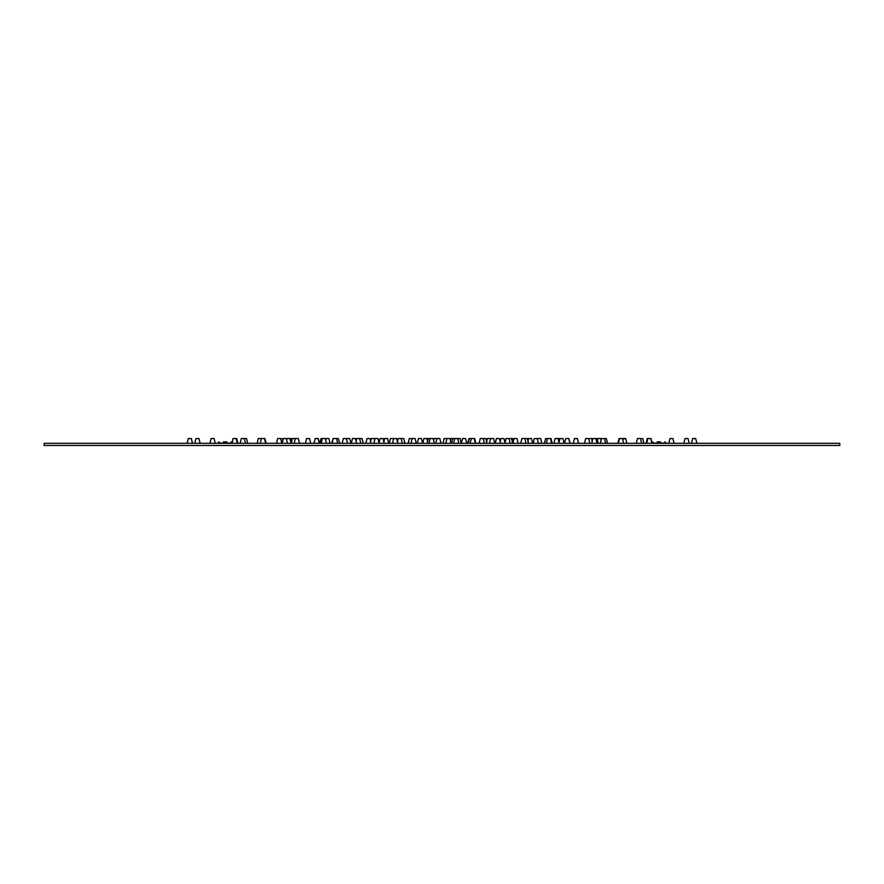 <?xml version="1.0" encoding="UTF-8"?>
<svg xmlns="http://www.w3.org/2000/svg" width="884" height="884" viewBox="0 0 884 884"><rect width="100%" height="100%" fill="white"/><g stroke="black" fill="none" stroke-linecap="round" stroke-linejoin="round"><path stroke-width="1.33" d="M657.276 441.856L657.84 441.856M839.8 445.47L44.2 445.47L44.2 443.304L839.8 443.304L839.8 445.47M471.172 438.563L468.863 438.563L471.404 438.563L470.056 443.304M471.216 438.53L472.299 438.53M470.266 438.53L471.371 438.53M508.477 438.53L512.609 438.563L513.284 441.978M524.4 438.53L527.394 438.563L528.522 443.304M520.742 443.304L521.869 438.563L524.256 438.53M526.875 438.53L524.742 438.53M585.672 438.563L591.672 438.563L585.672 438.563L584.545 443.304M591.274 438.53L589.993 438.53M457.293 438.53L459.503 438.53M693.874 438.53L695.708 438.563L692.658 438.563L691.531 443.304L692.669 438.541M241.973 438.53L246.57 438.563L247.697 443.304M409.303 438.563L415.137 438.563L409.303 438.563L408.176 443.304M287.72 438.53L291.179 438.563L291.753 441.602M453.105 438.53L455.691 438.53M490.664 438.53L493.648 438.563L494.775 443.304M325.898 438.563L328.947 438.563L325.898 438.563L325.632 440.32M327.467 438.53L328.55 438.53M326.295 438.53L327.389 438.53M332.362 443.304L332.97 438.563L338.019 438.563M393.391 438.563L390.352 438.563L393.391 438.563L393.502 439.425M283.532 438.53L286.305 438.541L287.444 443.304M285.753 438.53L283.665 438.53M335.798 438.53L338.439 438.541L339.578 443.304M374.938 438.53L378.009 438.563L379.126 443.304M306.936 438.53L309.19 438.563M380.396 438.53L383.092 438.563L380.363 438.563M380.684 438.53L382.695 438.53L380.684 438.53M396.662 438.563L393.623 438.563L396.662 438.563L397.789 443.304M589.849 443.304L588.722 438.563L588.103 438.53M586.501 438.53L588.324 438.53M534.676 438.563L536.665 438.53M683.873 443.304L685.012 438.541L687.995 438.53L685.387 438.53M686.559 438.53L687.122 438.53M649.817 438.53L647.884 438.53L649.817 438.53M649.022 438.53L650.491 438.53M298.206 438.53L295.278 438.563L298.251 438.563M295.389 438.53L292.35 438.541L295.355 438.563M343.71 438.53L345.29 438.53M345.18 438.53L345.964 438.53M289.013 438.53L290.306 438.53M290.781 438.53L289.167 438.53M384.916 438.53L387.579 438.53L384.916 438.53M433.613 441.039L434.066 438.541L437.05 438.53M436.696 438.53L434.442 438.53M235.52 438.53L233.431 438.563M319.433 443.304L318.295 438.541L315.113 438.563L318.074 438.563M594.987 438.53L592.866 438.53L594.987 438.53M593.849 438.53L593.219 438.53M593.694 438.53L594.833 438.53M622.126 438.53L620.192 438.53M422.762 443.304L423.9 438.541L429.127 438.53M424.497 438.53L426.53 438.53M605.396 438.53L605.971 438.53M574.733 438.53L576.987 438.563M574.766 438.53L577.031 438.53M189.264 438.53L190.049 438.53M192.469 443.304L191.342 438.563L188.292 438.563L187.165 443.304L188.292 438.563L190.944 438.53M189.585 438.53L188.69 438.53M565.926 438.563L568.887 438.563L570.014 443.304M471.515 438.53L469.26 438.53M444.21 438.53L447.061 438.53L444.21 438.53M446.763 438.53L444.553 438.53M444.508 438.53L446.718 438.53M585.794 438.53L588.611 438.53M588.269 438.53L586.07 438.53M639.718 438.53L642.723 438.563L637.43 438.563L636.303 443.304M497.007 438.53L499.084 438.53M496.775 438.53L498.808 438.53M450.387 441.039L450.818 438.563L457.614 438.53M457.371 438.53L452.719 438.541L451.58 443.304M567.793 438.53L565.738 438.53L567.793 438.53M567.661 438.53L566.644 438.53M638.911 438.53L640.48 438.563L641.607 443.304M356.816 438.53L359.744 438.53M596.49 438.53L592.821 438.563L591.694 443.304M515.913 438.53L513.969 438.563L512.842 443.304M501.261 438.53L503.957 438.563L501.228 438.563M400.949 438.53L403.557 438.53M403.38 438.53L400.772 438.53M620.911 438.53L622.303 438.53M668.779 443.304L669.917 438.541L671.586 438.53M669.917 438.541L672.415 438.53M559.605 438.53L560.721 438.53M558.368 440.32L558.644 438.563L560.567 438.53L559.042 438.53M471.448 438.53L473.957 438.53M423.878 438.563L433.105 438.53M540.29 438.53L539.627 438.53M538.82 438.53L538.036 438.53M487.349 438.541L490.333 438.53L487.338 438.563L490.377 438.563L490.498 439.425M489.979 438.53L487.736 438.53L489.979 438.53M528.51 438.563L531.56 438.563L528.51 438.563L527.958 441.525M426.386 438.53L429.237 438.53M428.884 438.53L426.707 438.53M426.629 438.53L428.795 438.53M597.949 438.53L600.335 438.53M190.237 438.53L191.342 438.563M545.704 438.53L548.434 438.53M623.121 438.53L625.662 438.53L623.121 438.53M243.564 438.53L246.57 438.563M246.172 438.53L245.012 438.53M294.98 438.53L293.698 438.53M281.2 438.53L277.642 438.563L276.515 443.304M397.413 442.199L398.176 438.541L400.596 438.53M347.158 438.563L349.158 438.53M348.937 438.53L347.114 438.53M319.875 443.304L321.002 438.563L321.61 438.53M671.63 438.53L672.558 438.53M213.696 438.53L211.585 438.53M213.331 438.53L211.817 438.53M548.146 438.53L550.08 438.53M233.464 438.53L236.161 438.563L237.288 443.304M461.415 443.304L462.553 438.541L465.437 438.53M465.194 438.53L462.94 438.53M198.27 438.53L197.43 438.53M259.001 438.53L261.332 438.563L258.294 438.563L257.167 443.304M260.946 438.53L258.692 438.53M359.434 438.53L362.131 438.563L363.258 443.304M369.059 438.53L367.954 438.53M368.926 438.53L369.634 438.53L368.926 438.53M374.385 438.53L378.009 438.563L379.026 443.017L380.087 438.53M336.484 438.53L333.533 438.53L336.528 438.541L337.666 443.304M315.577 438.53L317.765 438.53M351.324 443.304L352.44 438.563L355.49 438.563L352.849 438.53M324.395 438.53L322.306 438.563L325.356 438.563L326.483 443.304M323.279 438.53L322.351 438.53M324.262 438.53L322.704 438.53M417.292 443.304L418.43 438.541L421.458 438.563L418.452 438.563M421.038 438.53L418.828 438.53M233.741 438.53L232.967 438.563L232.271 442.497M279.587 438.53L280.294 438.53L279.587 438.53M427.127 443.304L428.265 438.541L431.237 438.53M555.053 438.563L558.102 438.563L555.053 438.563L553.925 443.304M557.705 438.53L555.45 438.53M600.324 443.304L601.496 438.53L606.358 438.563L607.485 443.304M548.025 438.53L545.981 438.563M509.604 438.53L512.609 438.563M509.969 438.53L512.201 438.53M483.404 438.53L485.228 438.53M375.225 438.53L378.009 438.563M657.221 441.856L660.414 441.856M651.619 443.304L652.768 441.856L651.619 443.017L666.061 443.017M223.564 441.856L226.779 441.856M217.939 443.017L219.077 441.856L217.917 443.017L232.382 443.017L231.232 441.856L232.382 443.304M226.16 441.856L226.724 441.856M526.035 443.304L524.908 438.563L527.218 438.563M454.84 438.563L460.122 438.563L461.238 443.304M240.15 443.304L241.277 438.563L244.327 438.563L245.454 443.304M286.593 440.354L286.88 438.563L289.919 438.563L291.046 443.304M506.223 438.563L509.04 438.563L510.167 443.304M283.499 438.563L286.084 438.563M307.013 438.563L309.621 438.563L310.748 443.304M533.107 443.304L534.234 438.563L536.842 438.563M194.834 443.304L195.961 438.563L198.999 438.563L200.127 443.304L198.988 438.541M685.001 438.563L688.039 438.563L689.166 443.304L688.028 438.541M646.105 443.304L647.232 438.563L651.033 438.563L651.828 442.343M342.185 443.304L343.312 438.563L346.362 438.563L347.489 443.304M383.833 442.166L384.573 438.563L387.612 438.563L388.739 443.304M434.154 438.563L436.906 438.563L435.713 443.304M264.504 438.541L265.653 443.304M618.347 443.304L619.474 438.563L622.524 438.563L623.651 443.304M574.81 438.563L577.418 438.563L578.545 443.304M569.871 443.304L568.788 438.563M468.874 438.563L467.735 443.304M444.177 438.563L447.017 438.563L445.779 443.304M436.906 438.563L439.823 438.563M495.261 443.304L496.388 438.563L499.427 438.563L500.554 443.304M458.895 443.304L457.658 438.563M398.165 438.563L403.778 438.563L404.905 443.304M430.177 438.563L433.182 438.563L434.309 443.304M537.461 439.834L537.638 438.563L540.688 438.563L541.815 443.304M487.338 438.563L486.587 442.199M597.916 438.563L600.501 438.563M622.59 439.127L625.706 438.563L626.833 443.304M480.399 438.563L485.835 438.563L486.962 443.304M558.832 443.304L559.959 438.563L562.997 438.563L564.125 443.304M346.539 439.834L346.716 438.563L349.324 438.563M321.002 438.563L322.306 438.563L321.19 443.304M261.653 438.563L264.349 438.563M669.906 438.563L672.956 438.563L674.072 443.304L672.934 438.541M211.066 438.541L209.928 443.304L211.044 438.563L214.094 438.563L215.221 443.304L214.083 438.541M462.652 438.563L465.47 438.563M359.468 438.563L356.782 438.563M365.854 443.304L366.982 438.563L370.031 438.563L370.716 441.978M370.274 443.304L371.391 438.563L374.429 438.563L374.706 440.254M315.212 438.563L313.986 443.304M447.017 438.563L449.846 438.563M601.451 438.563L604.501 438.563L605.628 443.304M468.166 443.304L469.338 438.53M592.247 441.602L591.672 438.563M696.835 443.304L695.708 438.563L696.835 443.304M489.482 443.304L490.609 438.563M330.075 443.304L328.947 438.563M331.843 443.304L332.97 438.563M504.874 443.304L505.991 438.563L504.974 443.017L503.957 438.563M389.225 443.304L390.352 438.563M282.14 443.304L283.311 438.53M374.971 438.541L373.833 443.304M305.455 443.304L306.626 438.53M384.22 443.304L383.092 438.563M393.623 438.563L392.496 443.304M538.411 443.304L537.24 438.53M646.712 443.304L647.884 438.53M651.729 442.497L650.845 438.53M298.328 438.563L299.455 443.304L298.284 438.53M294.151 443.304L295.278 438.563M237.895 443.304L236.768 438.563M266.095 443.304L264.935 438.53M596.987 443.304L595.827 438.53M617.905 443.304L619.065 438.53M427.591 441.901L426.884 438.53M573.252 443.304L574.423 438.53M261.332 438.563L260.349 443.304M442.983 443.304L444.155 438.53M643.85 443.304L642.723 438.563M441.017 443.304L439.845 438.53M453.603 443.304L454.719 438.563M512.687 443.304L511.516 438.53M564.567 443.304L565.738 438.53M598.247 443.304L597.12 438.563M518.146 443.304L517.018 438.563M500.167 442.166L500.952 438.53M475.349 443.304L474.178 438.53M429.016 443.304L430.143 438.563M532.676 443.304L531.56 438.563M597.407 440.354L597.728 438.53M601.087 440.74L600.689 438.53M544.422 443.304L545.594 438.53M479.095 443.304L480.266 438.53M484.399 443.304L483.228 438.53M291.201 443.304L292.328 438.563M282.913 440.74L282.548 438.563M402.331 443.304L401.17 438.53M350.893 443.304L349.721 438.53M546.334 443.304L547.505 438.53M551.638 443.304L550.467 438.53M466.708 443.304L465.548 438.53L466.708 443.304M360.771 443.304L359.644 438.563M356.042 441.525L356.65 438.53M410.972 443.304L412.132 438.53M416.265 443.304L415.137 438.563M319.29 443.304L318.118 438.53M356.617 443.304L355.49 438.563M422.585 443.304L421.458 438.563L422.585 443.304M232.172 442.343L232.967 438.563M475.824 443.304L474.697 438.563M281.808 443.304L280.637 438.53M451.083 443.304L449.912 438.53M559.031 442.751L558.102 438.563M552.157 443.304L551.03 438.563M666.083 443.304L664.923 441.856L666.083 443.017"/></g></svg>
